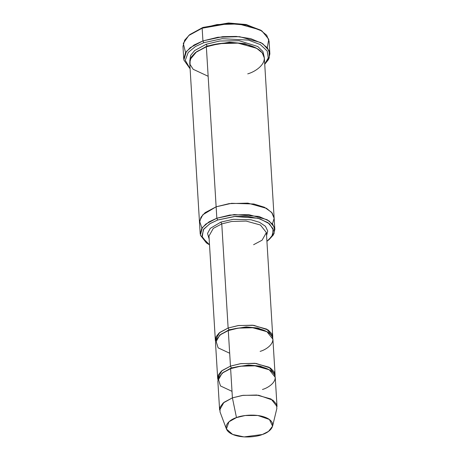 <?xml version="1.0" encoding="UTF-8"?>
<svg xmlns="http://www.w3.org/2000/svg" width="460" height="460" viewBox="0 0 460 460"><rect width="100%" height="100%" fill="white"/><g stroke="black" fill="none" stroke-linecap="round" stroke-linejoin="round"><path stroke-width="0.69" d="M272.751 336.674L266.386 232.547L260.417 225.015L246.123 221.07L231.731 221.455L221.766 223.893L228.131 328.02L219.127 332.959L216.027 336.846L215.55 341.447L215.343 340.187L219.661 332.511L228.131 328.02L238.102 325.588L252.494 325.197L266.788 329.147L272.751 336.674L272.7 337.95L271.894 333.816L268.088 329.941L253.765 325.335L238.608 325.513L228.131 328.02L229.005 329.814L219.983 334.92L229.005 329.814L228.131 328.02L221.766 223.893L220.892 222.099L210.289 228.367L207.535 233.415L209.162 239.068L207.535 233.415L210.289 228.367L220.892 222.099L233.191 219.305L250.976 219.759L259.52 222.306L265.466 226.314L267.731 231.029L266.57 235.56L267.731 231.029L265.466 226.314L259.52 222.306L250.976 219.759L233.191 219.305L220.892 222.099L221.766 223.893L231.731 221.455L246.123 221.07L260.417 225.015L266.386 232.547L262.068 240.218L253.598 244.708M189.382 34.994L202.871 27.456L189.945 34.5L188.784 35.495L202.153 28.209L202.871 27.456L228.815 23L246.497 24.639L261.332 30.596M185.575 52.67L183.281 43.401L188.784 35.495M190.095 68.661L185.265 60.312L188.209 52.428L195.454 46.529L203.803 42.694L202.935 40.905L194.011 45.04L186.409 51.468L183.845 60.018L190.106 68.81M199.519 222.766L200.986 217.166L205.12 212.641L216.137 206.799L216.833 218.23L216.137 206.804L205.12 212.641L200.986 217.166L199.513 222.617L200.209 234.042L201.687 228.597L205.821 224.072L216.833 218.23L217.706 220.018L234.404 216.476L258.175 218.299L268.025 222.674L273.039 228.66L272.728 234.801L268.64 239.97L266.921 241.304L271.894 236.342L273.407 230.138L269.439 223.761L259.94 218.833L247.468 216.43L235.25 216.407L217.706 220.018L209.829 223.732L203.372 229.62L202.153 237.36L209.513 244.818L207.644 243.702L201.871 236.325L203.78 229.028L210.157 223.537L217.706 220.018L216.833 218.23L208.978 221.887L202.354 227.602L200.364 235.186L206.367 242.857L207.644 243.702M219.615 410.027L223.934 402.356L232.403 397.865L230.621 368.655L222.145 373.146L217.833 380.822L219.615 410.027M272.59 426.173L276.857 408.422L276.448 404.225L272.958 400.2L258.675 395.261L243.133 395.324L232.403 397.865L236.48 417.594L245.197 415.529L257.818 415.478L269.428 419.491L272.59 426.173L268.525 431.388L262.338 434.51C268.542 432.808 278.133 425.431 268.83 419.077C258.991 412.913 241.638 415.213 236.48 417.594C230.276 419.296 220.685 426.667 229.988 433.027C239.827 439.185 257.18 436.885 262.338 434.51L244.036 436.919L232.651 434.435L226.418 428.996L228.959 421.785L236.48 417.594L232.403 397.865L223.146 403.017L220.116 407.106L220.018 411.901L226.418 428.996M222.312 373.014L231.334 367.908L230.466 366.12L221.455 371.053L218.356 374.94L217.885 379.546L217.678 378.281L221.99 370.61L230.466 366.12L231.334 367.908L248.492 364.987L260.159 366.114L269.842 370.11L260.159 366.114L248.492 364.987L231.334 367.908L231.288 368.425L231.334 367.908L222.312 373.014M275.086 374.773L272.912 339.216L266.944 331.689L252.649 327.738L238.257 328.124L228.286 330.562L230.466 366.12L240.43 363.682L254.823 363.296L269.117 367.241L275.086 374.773L275.034 376.05L274.223 371.91L270.423 368.034L256.094 363.434L240.936 363.607L230.466 366.12L228.286 330.562C234.64 327.635 256.002 324.8 268.105 332.39C279.559 340.21 267.755 349.289 260.124 351.377M232.007 391.339L220.472 385.946L218.132 378.459L223.226 372.341L230.621 368.655C236.969 365.729 258.33 362.9 270.434 370.484C281.894 378.304 270.083 387.383 262.453 389.476M229.005 329.814L246.163 326.887L257.83 328.02L267.507 332.011L257.83 328.02L246.163 326.887L229.005 329.814L228.953 330.326L229.005 329.814M183.753 59.15L185.455 52.865L190.221 47.644L202.935 40.905L202.153 28.209L189.445 34.943L184.673 40.169L182.977 46.454L183.753 59.15M195.362 52.612L207.069 46.046L206.195 44.258L194.643 50.537L190.578 55.47L189.744 61.335L190.578 55.47L194.643 50.537L206.195 44.258L207.069 46.046L229.494 42.205L244.766 43.642L257.542 48.812L244.766 43.642L229.494 42.205L207.069 46.046L207.017 46.563L207.069 46.046M264.178 56.781L262.884 51.445L257.761 46.506L239.125 40.721L219.656 41.02L206.195 44.258L219.656 41.02L239.125 40.721L257.761 46.506L262.884 51.445L264.178 56.781M268.64 239.97L274.056 233.605L274.378 227.211L269.169 220.99L258.917 216.441L234.197 214.544L216.833 218.23L229.793 215.061L248.498 214.561L267.087 219.69L272.763 224.313L274.839 229.477L274.143 218.052L272.165 213.014L266.547 208.357L247.952 203.147L229.155 203.625L216.137 206.799L229.091 203.636L247.802 203.13L266.386 208.265L272.061 212.888L274.143 218.052L264.356 58.046L262.275 52.883L256.599 48.26L238.015 43.131L219.305 43.631L206.35 46.799L216.137 206.799L206.35 46.799C214.607 42.993 242.374 39.307 258.112 49.174C273.004 59.34 257.652 71.139 247.733 73.859M208.15 76.279L193.16 69.276L190.043 64.417L190.112 59.535L196.736 51.589L206.35 46.799L195.333 52.636L191.199 57.166L189.727 62.612L199.513 222.617M221.766 223.893L213.29 228.384L208.978 236.055L213.29 228.384L221.766 223.893M229.678 353.24L218.143 347.852L215.797 340.36L220.898 334.247L228.286 330.562L219.817 335.053L215.498 342.723L217.678 378.281M201.934 228.2L199.559 221.105L202.86 214.722L216.137 206.804L231.57 203.314L253.862 203.993L264.442 207.27L271.636 212.365L274.154 218.287L272.418 223.893M274.839 229.477L273.355 234.939L269.203 239.476M274.143 218.052L272.061 212.888L266.386 208.265L247.802 203.13L229.091 203.636L216.137 206.804M269.865 53.883L269.089 41.187L266.691 35.23L260.142 29.894L238.694 23.972L217.108 24.552L202.153 28.209L202.935 40.905L217.885 37.254L239.47 36.673L260.918 42.596L267.467 47.926L269.865 53.883L268.565 59.455L264.736 64.245L269.232 57.977L269.089 50.652L262.671 43.654L250.729 38.634L236.314 36.432L222.617 36.685L202.935 40.905L203.803 42.694L222.191 38.68L248.584 40.141L260.279 44.568L267.191 50.979L268.272 57.931L264.724 64.095L268.272 57.931L267.191 50.979L260.279 44.568L248.584 40.141L222.191 38.68L203.803 42.694M230.621 368.655L232.403 397.865L242.374 395.428L256.766 395.042L271.061 398.987L277.023 406.519L275.241 377.309L269.272 369.782L254.978 365.832L240.586 366.223L230.621 368.655M261.987 31.015L260.711 30.17L245.784 24.489L228.355 23.006L202.871 27.456L202.153 28.209L228.516 23.604L246.543 25.139L261.987 31.015L268.784 39.313L267.26 47.673M215.343 340.187L208.978 236.055"/></g></svg>
